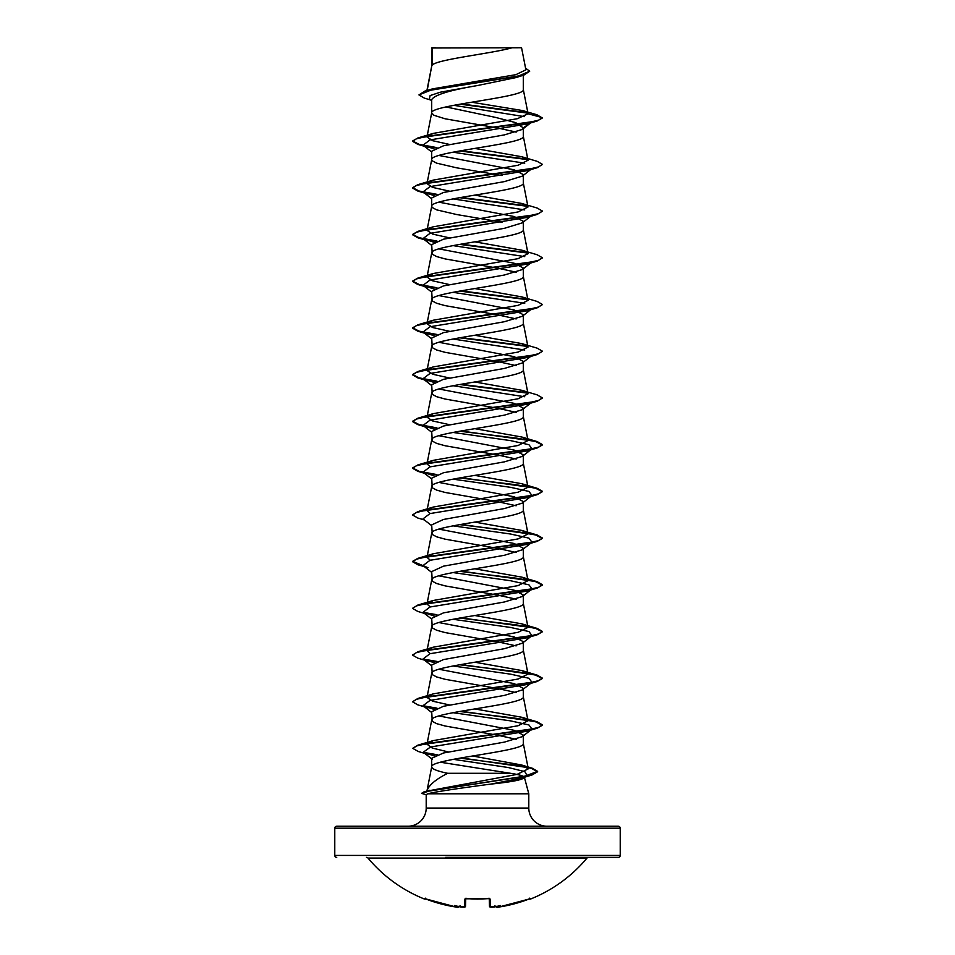 <?xml version="1.0" encoding="UTF-8"?>
<svg xmlns="http://www.w3.org/2000/svg" width="955" height="955" viewBox="0 0 955 955"><rect width="100%" height="100%" fill="white"/><g stroke="black" fill="none" stroke-linecap="round" stroke-linejoin="round"><path stroke-width="1.43" d="M495.908 906.617A0.979 0.967 -5 0 0 496.922 907.19L498.558 907.107A142.414 142.367 0 0 0 528.64 899.18L530.705 898.989A0.979 0.979 0 0 1 529.691 898.81M530.705 898.989A142.725 142.725 0 0 0 587.015 858.067L367.985 858.067A142.725 142.725 0 0 0 424.295 898.989L426.36 899.18A142.414 142.367 0 0 0 456.442 907.107L458.078 907.19A0.979 0.967 5 0 0 459.092 906.617L457.72 907.25M458.078 907.19L458.102 906.94A104.692 49.565 -36.7 0 1 454.532 905.531A104.692 55.056 33.8 0 0 460.585 906.94L460.465 906.032L460.585 906.94A142.546 142.008 -0 0 0 462.829 907.19L464.464 907.107L464.667 899.18L466.625 898.619A142.355 127.946 -0 0 0 488.375 898.619L490.333 899.18L490.536 907.107L492.171 907.19A142.546 142.008 0 0 0 494.415 906.94A104.692 55.056 -33.8 0 0 500.468 905.531A104.692 49.565 36.7 0 1 496.898 906.94L496.922 907.19M366.481 857.375A1.946 1.946 0 0 1 367.985 858.067M588.519 857.375A1.946 1.946 0 0 0 587.015 858.067M445.603 857.375L618.279 857.375A1.946 1.946 0 0 0 620.225 855.429L620.225 828.176L334.775 828.176L334.775 855.429L620.225 855.429M336.721 857.375A1.946 1.946 0 0 1 334.775 855.429M512.167 47.75C491.777 53.599 435.874 59.449 432.066 65.31L432.066 47.989L521.561 47.75L525.895 69.822L515.867 74.669L432.364 88.911L424.832 91.143L518.159 76.185L529.703 71.195L525.584 68.211M336.721 826.23L618.279 826.23L336.721 826.23A1.946 1.946 0 0 0 334.775 828.176M618.279 826.23A1.946 1.946 0 0 1 620.225 828.176M546.964 826.23A18.169 18.169 0 0 1 528.795 808.061L426.205 808.061A18.169 18.169 0 0 1 408.036 826.23L546.964 826.23M427.004 790.788C428.819 785.213 435.707 779.376 447.704 773.287L510.471 773.287C519.21 774.636 523.853 775.985 524.379 777.31L528.795 793.796L528.795 808.061M426.205 808.061L426.205 794.62L427.852 793.796L528.795 793.796M438.846 715.952L514.136 730.312L523.304 735.099L522.313 736.651L504.479 742.095L443.502 752.994L431.696 758.258L431.696 766.877C431.97 769.014 437.295 771.151 447.704 773.287M523.304 735.099L523.304 743.515C526.133 751.299 428.867 759.082 431.696 766.877L426.873 791.373M432.066 47.989L431.696 66.122M427.171 90.462L431.696 66.241M430.812 100.072L424.342 98.102L418.947 94.915L431.314 89.961L523.913 75.087L515.891 77.606L477.5 85.532C449.674 90.236 434.418 94.939 431.696 99.642L431.696 112.833M523.304 75.278L523.304 89.591C526.133 97.374 428.867 105.157 431.696 112.953L433.94 115.28L445.114 118.79L498.295 128.125L516.154 132.088M445.913 106.924L495.538 117.405L515.712 122.634L523.304 127.886L522.313 129.426L504.455 134.882L443.478 145.781L431.696 151.236L431.696 159.652L432.269 160.822L436.686 163.162L456.705 167.829L502.032 175.541M523.304 128.65L523.304 136.302C526.133 144.086 428.867 151.869 431.696 159.652L426.981 183.623L433.188 180.113L518.088 165.239L528.019 160.273L521.812 156.751L474.814 148.419M438.858 155.45L514.124 169.799L523.304 174.586L522.301 176.138L504.443 181.593L443.466 192.492L431.696 197.948L431.696 206.364L432.269 207.533L436.686 209.873L456.705 214.541L502.032 222.24M523.304 174.586L523.304 183.014C526.133 190.797 428.867 198.58 431.696 206.364L426.981 230.334L433.188 226.824L518.099 211.938L528.019 206.984L521.812 203.463L474.814 195.13M438.846 202.15L514.124 216.51L523.304 221.297L522.313 222.849L504.455 228.293L443.478 239.204L431.696 244.647L432.269 254.245L436.686 256.573L445.114 258.912L498.295 268.26L516.154 272.223M523.304 221.297L523.304 229.725C526.133 237.509 428.867 245.292 431.696 253.075L426.981 277.046L433.188 273.524L518.099 258.65L528.019 253.696L521.8 250.174L474.814 241.83M438.846 248.861L514.136 263.222L523.304 268.009L522.313 269.561L504.443 275.004L443.466 285.915L431.696 291.359L432.269 300.956L436.686 303.284L445.114 305.624L498.295 314.959L516.154 318.922M523.304 268.009L523.304 276.425C526.133 284.208 428.867 292.003 431.696 299.786L426.981 323.757L433.188 320.235L518.099 305.361L528.019 300.395L521.812 296.886L474.814 288.541M438.858 295.572L514.124 309.933L523.304 314.72L522.301 316.272L504.431 321.716L443.466 332.627L431.696 338.07L432.269 347.656L436.686 349.996L445.114 352.335L498.295 361.67L516.154 365.634M523.304 314.72L523.304 323.136C526.133 330.919 428.867 338.703 431.696 346.498L426.981 370.468L433.188 366.947L518.088 352.073L528.019 347.107L521.812 343.597L474.814 335.253M438.846 342.284L514.136 356.645L523.304 361.42L522.313 362.972L504.455 368.427L443.478 379.326L431.696 384.781L432.269 394.367L436.686 396.707L445.114 399.035L498.295 408.382L516.142 412.345M523.304 361.42L523.304 369.848C526.133 377.631 428.867 385.414 431.696 393.197L426.981 417.168L433.188 413.658L518.099 398.772L528.019 393.818L521.812 390.297L474.814 381.964M438.846 388.995L514.136 403.344L523.304 408.131L522.313 409.683L504.431 415.139L443.466 426.037L431.696 431.493L432.269 441.079L436.686 443.418L445.114 445.746L498.295 455.093L516.154 459.057M523.304 408.131L523.304 416.559C526.133 424.342 428.867 432.126 431.696 439.909L426.981 463.879L433.188 460.358L518.099 445.484L528.019 440.53L521.8 437.008L474.814 428.664M438.846 435.695L514.136 450.056L523.304 454.843L522.313 456.395L504.443 461.85L443.478 472.749L431.696 478.192L432.269 487.79L436.686 490.118L445.114 492.458L498.295 501.805L516.154 505.768M523.304 454.843L523.304 463.259C526.133 471.054 428.867 478.837 431.696 486.62L427.315 508.848M438.846 482.406L514.136 496.767L523.304 501.554L522.313 503.106L504.443 508.549L443.478 519.46L431.696 524.904L432.269 534.49L436.686 536.829L445.114 539.169L498.295 548.504L516.154 552.468M523.304 501.554L523.304 509.97C526.133 517.753 428.867 525.548 431.696 533.332L426.981 557.302L433.2 553.781L518.099 538.907L528.019 533.941L521.812 530.431L474.814 522.087M438.858 529.118L514.124 543.479L523.304 548.265L522.301 549.805L504.431 555.261L443.466 566.172L431.696 571.615L432.269 581.201L436.686 583.541L445.114 585.881L498.295 595.216L516.154 599.179M523.304 548.265L523.304 556.681C526.133 564.465 428.867 572.248 431.696 580.031L427.315 602.271M438.846 575.829L514.124 590.178L523.304 594.965L522.313 596.517L504.455 601.972L443.478 612.871L431.696 618.327L432.269 627.913L436.686 630.252L445.114 632.58L498.295 641.927L516.142 645.89M523.304 594.965L523.304 603.393C526.133 611.176 428.867 618.959 431.696 626.743L427.315 648.97M438.846 622.541L514.124 636.889L523.304 641.676L522.313 643.228L504.443 648.684L443.466 659.583L431.696 665.038L432.269 674.624L436.686 676.952L445.114 679.292L498.295 688.639L516.154 692.602M523.304 641.676L523.304 650.104C526.133 657.888 428.867 665.671 431.696 673.454L427.315 695.682M438.858 669.24L514.124 683.601L523.304 688.388L522.313 689.94L504.467 695.383L443.466 706.294L431.696 711.738L432.269 721.335L436.686 723.663L445.114 726.003L498.295 735.338L516.154 739.301M523.304 688.388L523.304 696.804C526.133 704.599 428.867 712.382 431.696 720.166L427.315 742.393M487.754 79.599L492.911 80.471M440.386 762.221L510.471 773.287M524.367 116.629L453.816 105.313M431.696 100.764L429.38 98.938L430.12 95.584L440.148 92.229L477.5 85.532M527.829 113.132L460.047 104.179M523.913 75.087L529.703 71.195M431.696 48.598L431.947 47.75L435.504 47.75M434 148.873L422.993 145.208L430.013 139.908L526.969 124.019L537.152 121.01L542.368 118.002L536.996 114.779L522.6 110.553L471.698 102.221M527.387 112.654L461.337 103.952M418.947 94.915L424.832 91.143M449.507 144.444L432.603 140.683L426.981 136.923L433.2 133.402L417.848 137.974L527.769 122.706L538.608 120.163L542.368 117.62L528.043 113.776L522.6 110.553M427.434 791.038L517.168 774.362L528.282 768.835L521.514 764.967L472.641 755.99M448.289 751.919L432.257 748.052L426.969 744.196L433.188 740.614L518.088 725.74L528.019 720.774L521.812 717.265L474.814 708.92M449.507 704.957L432.603 701.185L426.981 697.425L433.188 693.903L518.088 679.029L528.019 674.075L521.812 670.553L474.814 662.209M430.275 653.638L426.981 650.713L433.188 647.203L518.088 632.317L528.019 627.363L521.8 623.842L474.814 615.509M430.275 606.926L426.981 604.014L433.188 600.492L518.111 585.606L528.019 580.652L521.812 577.13L474.814 568.798M430.275 560.227L426.981 557.302M430.275 513.515L426.981 510.591L433.2 507.069L518.088 492.195L528.019 487.241L521.8 483.719L474.814 475.375M430.275 466.804L426.981 463.879M449.507 424.7L432.615 420.94L426.981 417.168M449.507 377.989L432.615 374.229L426.981 370.468M449.507 331.278L432.615 327.517L426.981 323.757M449.507 284.578L432.615 280.806L426.981 277.046M449.507 237.867L432.603 234.094L426.981 230.334M449.507 191.155L432.615 187.395L426.981 183.623M433.2 133.402L517.407 118.695L528.043 113.776M490.882 784.091C512.465 781.87 523.627 779.614 524.379 777.31L527.16 775.699L521.597 778.098L490.882 784.091C465.228 787.445 434.632 791.779 427.852 793.796M523.304 127.886L531.016 122.479M452.968 152.179L524.725 163.198M532.007 168.558L531.028 169.178M542.356 164.523L537.152 167.722L526.969 170.73L430.013 186.619L422.993 191.919L434 195.584M452.968 198.891L524.725 209.909M532.007 215.269L531.028 215.89M542.356 211.234L537.152 214.433L526.969 217.442L430.013 233.33L422.993 238.619L434 242.284M452.968 245.602L524.725 256.609M532.007 261.98L531.028 262.601M542.356 257.946L537.152 261.133L526.969 264.141L430.013 280.042L422.993 285.33L434 288.995M452.968 292.314L524.725 303.32M522.301 316.272L532.007 308.692L526.969 310.853L430.013 326.741L422.993 332.042L434 335.706M452.968 339.013L524.725 350.031M522.313 362.972L532.007 355.391L526.969 357.564L430.013 373.453L422.993 378.753L434 382.418M452.968 385.725L524.725 396.743M522.313 409.683L532.007 402.103L526.969 404.275L430.013 420.164L422.993 425.464L434 429.129M452.968 432.436L510.65 440.625L528.939 444.72L532.007 448.814L526.969 450.975L430.013 466.876L422.993 472.164L434 475.829M452.968 479.147L510.65 487.337L528.939 491.431L532.007 495.526L526.969 497.686L430.013 513.575L422.993 518.875L431.696 525.68M452.968 525.847L510.65 534.036L528.939 538.143L532.007 542.237L526.969 544.398L430.013 560.287L422.993 565.587L428.031 567.748M452.968 572.558L510.65 580.747L528.939 584.842L532.007 588.937L526.969 591.109L430.013 606.998L422.993 612.298L434 615.963M452.968 619.27L510.65 627.459L528.939 631.553L532.007 635.648L526.969 637.821L430.013 653.709L422.993 659.01L434 662.663M452.968 665.981L510.65 674.17L528.939 678.265L532.007 682.359L526.969 684.52L430.013 700.421L422.993 705.709L434 709.374M452.968 712.693L510.65 720.882L528.939 724.976L532.007 729.071L526.969 731.232L430.538 746.989L423.244 752.242L434.298 755.942M453.339 759.321L508.191 767.51L524.82 771.604L527.16 775.699M537.152 121.01L427.231 136.279L416.392 138.821L412.632 141.364L417.848 144.372L436.208 147.906M459.606 150.962L527.697 159.616M537.152 167.722L427.231 182.978L416.392 185.533L412.632 188.075L417.848 191.072L436.208 194.617M459.606 197.673L527.697 206.328M537.152 214.433L427.231 229.689L416.392 232.232L412.632 234.775L417.848 237.783L436.208 241.329M459.606 244.385L527.697 253.039M537.152 261.133L427.231 276.401L416.392 278.944L412.632 281.486L417.848 284.495L436.208 288.04M459.606 291.084L527.697 299.739M542.356 304.645L537.152 307.844L427.231 323.112L416.392 325.655L412.632 328.198L417.848 331.206L436.208 334.751M459.606 337.795L527.697 346.45M542.356 351.356L537.152 354.556L427.231 369.824L416.392 372.366L412.632 374.909L417.848 377.905L436.208 381.451M459.606 384.507L527.697 393.162M542.356 398.068L537.152 401.267L427.231 416.523L416.392 419.078L412.632 421.621L417.848 424.617L436.208 428.162M459.606 431.218L516.536 438.094L535.552 441.532L542.368 444.97L537.152 447.979L427.231 463.235L416.392 465.777L412.632 468.32L417.848 471.328L436.208 474.874M459.606 477.93L516.536 484.806L535.552 488.244L542.368 491.682L537.152 494.678L427.231 509.946L416.392 512.489L412.632 515.032L417.848 518.04L424.378 519.95M459.606 524.629L516.536 531.505L535.552 534.955L542.368 538.393L537.152 541.389L427.231 556.658L416.392 559.2L412.632 561.743L417.848 564.751L423.722 566.16M459.606 571.341L516.536 578.217L535.552 581.655L542.368 585.093L537.152 588.101L427.231 603.369L416.392 605.912L412.632 608.454L417.848 611.451L424.378 613.373M423.972 612.919L436.208 614.996M459.606 618.052L516.536 624.928L535.552 628.366L542.368 631.804L537.152 634.812L427.231 650.068L416.392 652.611L412.632 655.166L417.848 658.162L428.031 661.17M423.972 659.63L436.208 661.708M459.606 664.764L516.536 671.64L535.552 675.078L542.368 678.516L537.152 681.524L427.231 696.78L416.392 699.323L412.632 701.865L417.848 704.874L428.031 707.882M423.972 706.33L436.208 708.419M459.606 711.475L516.536 718.351L535.552 721.789L542.368 725.227L537.152 728.223L427.924 743.372L416.822 745.891L412.858 748.41L418.242 751.478L428.497 754.486M424.366 752.934L436.483 755.023M459.844 758.139L513.742 764.943L531.362 768.345L537.617 771.747L531.911 775.03L429.165 791.062L421.561 793.354L426.646 794.906M417.848 137.974L412.632 140.97L419.03 144.3L436.972 147.631M460.931 150.735L527.22 159.139M521.812 156.751L537.152 161.323L542.368 164.332L538.608 166.874L527.769 169.417L417.848 184.673L412.632 187.681L419.03 191.012L436.972 194.343M460.931 197.434L527.22 205.85M521.812 203.463L537.152 208.035L542.368 211.031L538.608 213.586L527.769 216.128L417.848 231.385L412.632 234.393L419.03 237.723L436.972 241.054M460.931 244.146L527.208 252.562M521.8 250.174L537.152 254.746L542.368 257.743L538.608 260.285L527.769 262.828L417.848 278.096L412.632 281.104L419.03 284.435L436.972 287.765M460.931 290.857L527.22 299.273M521.812 296.886L537.152 301.446L542.368 304.454L538.608 306.997L527.769 309.539L417.848 324.807L412.632 327.804L419.03 331.134L436.972 334.465M460.931 337.569L527.22 345.973M521.812 343.597L537.152 348.157L542.368 351.165L538.608 353.708L527.769 356.251L417.848 371.519L412.632 374.515L419.03 377.846L436.972 381.176M460.931 384.28L527.22 392.684M521.812 390.297L537.152 394.869L542.368 397.877L538.608 400.42L527.769 402.962L417.848 418.218L412.632 421.227L419.03 424.557L436.972 427.888M460.931 430.98L537.152 441.58L542.368 444.576L538.608 447.119L527.769 449.674L417.848 464.93L412.632 467.938L419.03 471.269L436.972 474.599M460.931 477.691L537.152 488.292L542.368 491.288L538.608 493.831L527.769 496.373L417.848 511.641L412.644 514.841M460.931 524.402L537.152 534.991L542.368 537.999L538.608 540.542L527.769 543.085L417.848 558.353L412.632 561.349L423.041 565.623M460.931 571.114L537.152 581.702L542.368 584.711L538.608 587.253L527.769 589.796L417.848 605.052L412.644 608.251M423.041 612.334L436.972 614.722M460.931 617.825L537.152 628.414L542.368 631.422L538.608 633.965L527.769 636.508L417.848 651.764L412.644 654.963M423.041 659.046L436.972 661.433M460.931 664.525L537.152 675.125L542.368 678.122L538.608 680.664L527.769 683.207L417.848 698.475L412.644 701.674M423.041 705.745L436.972 708.144M460.931 711.236L537.152 721.825L542.368 724.833L538.608 727.376L527.769 729.918L417.848 745.187L412.882 748.219M423.363 752.337L437.259 754.748M461.158 757.912L532.245 768.214L537.617 771.365L523.973 776.499L423.913 791.898L421.561 793.354M618.279 857.375L509.397 857.375M490.536 907.107A0.979 0.967 -1.5 0 1 489.473 906.176L489.282 898.727M465.718 898.727L465.527 906.176A0.979 0.967 -178.5 0 1 464.464 907.107M529.285 898.142L530.192 898.667L528.64 899.18L498.558 907.107L528.807 899.121M495.8 906.032L496.898 906.94M494.415 906.94L494.535 906.032L494.415 906.94M459.176 906.307C458.603 907.405 457.684 907.668 456.442 907.119L424.808 898.667L456.478 907.119M489.354 898.643A0.979 0.907 -1.5 0 0 490.333 899.18M458.102 906.94L459.2 906.032M465.646 898.643A0.979 0.907 -178.5 0 1 464.667 899.18M460.465 906.032L460.585 906.94M464.106 907.25L465.527 906.176L460.776 906.964L462.9 907.202M489.27 898.297L477.5 899.061L465.73 898.297M528.282 768.835L523.28 743.277M528.019 720.774L523.28 696.577M528.019 674.075L523.28 649.866M528.019 627.363L523.28 603.154M528.019 580.652L523.28 556.443M528.019 533.941L523.28 509.731M528.019 487.241L523.28 463.032M528.019 440.53L523.28 416.32M528.019 393.818L523.28 369.609M528.019 347.107L523.28 322.897M528.019 300.395L523.28 276.198M528.019 253.696L523.28 229.487M528.019 206.984L523.28 182.775M528.019 160.273L523.28 136.064M426.981 136.923L431.72 112.714M528.031 113.585L523.28 89.352M426.909 90.534L431.72 66.002M428.031 147.368L417.848 144.372M428.031 194.08L417.848 191.072M428.031 240.791L417.848 237.783M428.031 287.503L417.848 284.495M526.969 310.853L537.152 307.844M428.031 334.202L417.848 331.206M526.969 357.564L537.152 354.556M428.031 380.914L417.848 377.905M526.969 404.275L537.152 401.267M428.031 427.625L417.848 424.617M526.969 450.975L537.152 447.979M424.378 473.238L417.848 471.328M526.969 497.686L537.152 494.678M526.969 544.398L537.152 541.389M424.378 566.661L417.848 564.751M526.969 591.109L537.152 588.101M526.969 637.821L537.152 634.812M526.969 684.52L537.152 681.524M526.969 731.232L537.152 728.223M521.597 778.098L531.911 775.03M522.313 129.426L530.622 122.932M422.993 145.208L431.696 152.012M530.622 169.632L522.301 176.138M422.993 191.919L431.696 198.712M530.622 216.343L522.313 222.849M422.993 238.619L431.696 245.423M530.622 263.055L522.313 269.561M422.993 285.33L431.696 292.135M422.993 332.042L431.696 338.846M422.993 378.753L431.696 385.557M422.993 425.464L431.696 432.257M532.007 448.814L522.313 456.395M422.993 472.164L431.696 478.968M532.007 495.526L522.313 503.106M532.007 542.237L522.301 549.817M422.993 565.587L431.696 572.391M532.007 588.937L522.313 596.517M422.993 612.298L431.696 619.091M532.007 635.648L522.313 643.228M422.993 659.01L431.696 665.802M532.007 682.359L522.313 689.94M422.993 705.709L431.696 712.514M532.007 729.071L522.313 736.639M423.244 752.242L432.424 759.38M429.738 790.263L423.913 791.898M521.514 764.967L532.245 768.214M433.188 740.614L417.848 745.187M521.812 717.265L537.152 721.825M433.188 693.903L417.848 698.475M521.812 670.553L537.152 675.125M433.188 647.203L417.848 651.764M521.8 623.842L537.152 628.414M433.188 600.492L417.848 605.052M521.812 577.13L537.152 581.702M433.2 553.781L417.848 558.353M521.812 530.431L537.152 534.991M433.2 507.069L417.848 511.641M521.812 483.719L537.152 488.292M433.188 460.358L417.848 464.93M521.8 437.008L537.152 441.58M433.188 413.658L417.848 418.218M433.188 366.947L417.848 371.519M433.188 320.235L417.848 324.807M433.188 273.524L417.848 278.096M433.188 226.824L417.848 231.385M433.188 180.113L417.848 184.673M492.171 907.19L494.224 906.964L489.485 906.259M497.328 907.25L498.558 907.119C497.292 907.668 496.385 907.405 495.824 906.307M424.295 898.989L425.536 898.512M425.715 898.142L424.808 898.667M488.375 898.691L465.491 898.798"/></g></svg>
